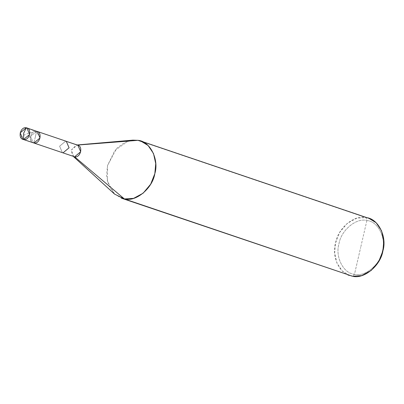 <?xml version="1.0" encoding="UTF-8"?>
<svg xmlns="http://www.w3.org/2000/svg" width="404" height="404" viewBox="0 0 404 404"><rect width="100%" height="100%" fill="white"/><g stroke="black" fill="none" stroke-linecap="round" stroke-linejoin="round"><path stroke-width="0.3" stroke-dasharray="2.02 1.52" d="M36.638 131.295L35.284 137.158L36.638 131.295L66.827 141.521L65.695 141.137L59.605 146.192L62.403 152.712L59.605 146.192L65.695 141.137L36.638 131.295L30.553 136.35L33.35 142.87L30.553 136.35L36.638 131.295L33.931 143.016L36.638 131.295C30.608 129.936 27.755 142.304 33.931 143.016C27.755 142.304 30.608 129.936 36.638 131.295L37.224 131.441M349.551 275.478L342.279 271.018L336.906 263.044L334.663 252.96L335.562 242.88L339.714 232.371L347.278 223.336L356.808 218.175L365.999 217.599L366.888 220.534L360.681 247.41L366.888 220.534L365.999 217.599L143.602 142.253L365.999 217.599C354.591 214.297 337.85 228.199 335.562 242.88C331.154 257.197 340.451 275.528 352.465 276.21L354.485 274.26C343.471 273.634 334.946 256.833 338.986 243.708C341.087 230.25 356.429 217.504 366.888 220.534C356.429 217.504 341.087 230.25 338.986 243.708C334.946 256.833 343.471 273.634 354.485 274.26L360.686 247.399L354.485 274.26L352.465 276.21M35.284 137.158L33.931 143.016L35.284 137.158M74.028 156.651L71.225 150.131L77.316 145.076L76.305 145.036L71.225 150.131L72.649 155.833L73.472 156.414M114.595 194.112L107.363 181.159L107.494 165.61L116.771 148.324L124.594 142.531L132.881 140.132M77.316 145.076L77.896 145.223M128.103 141.102L114.802 150.53L107.494 165.61L106.595 175.689L108.838 185.774L114.206 193.753L121.483 198.207M65.695 141.137L66.276 141.284M365.999 217.599L368.913 218.337M366.888 220.534C377.902 221.16 386.421 237.961 382.381 251.091C380.285 264.544 364.943 277.29 354.485 274.26C364.943 277.29 380.285 264.544 382.381 251.091C386.421 237.961 377.902 221.16 366.888 220.534M29.28 135.658C30.81 140.339 31.825 142.587 32.325 142.395M20.761 137.461C22.755 135.32 26.851 133.552 33.032 132.164M24.76 127.826C31.436 128.745 36.527 131.719 40.041 136.759M76.305 145.036L77.134 144.965M72.649 155.833L73.26 156.393"/><path stroke-width="0.61" d="M73.472 156.414L62.989 152.863L69.074 147.803L66.276 141.284L69.074 147.803L62.989 152.863L33.931 143.016L40.021 137.961L37.224 131.441L40.021 137.961L33.931 143.016C39.966 144.379 42.819 132.012 36.638 131.295L26.285 127.79L23.664 133.219L23.578 139.511C17.402 138.794 20.256 126.427 26.285 127.79L20.2 132.845L22.998 139.365L33.931 143.016L23.578 139.511L23.664 133.219L26.285 127.79C32.466 128.507 29.613 140.87 23.578 139.511L29.669 134.456L26.871 127.937L26.285 127.79L36.638 131.295C42.819 132.012 39.966 144.379 33.931 143.016L22.998 139.365M77.316 145.076L66.827 141.521L77.316 145.076L137.931 140.334L77.316 145.076C83.492 145.793 80.638 158.161 74.609 156.797L124.397 198.945L114.595 194.112L73.26 156.393M77.134 144.965L132.881 140.132L137.931 140.334L128.103 141.102M121.483 198.207L352.465 276.21L121.483 198.207M140.844 141.067L368.913 218.337L376.19 222.791L381.558 230.77L383.8 240.855L382.901 250.934L378.75 261.439L371.185 270.478L361.656 275.634L352.465 276.21L124.397 198.945L133.583 198.369L143.117 193.208L150.682 184.168L154.833 173.664L155.732 163.585L153.485 153.5L148.117 145.526L140.844 141.067L137.931 140.334L143.602 142.253L137.931 140.334C149.945 141.016 159.242 159.348 154.833 173.664C152.545 188.345 135.805 202.247 124.397 198.945L74.609 156.797L80.694 151.742L77.896 145.223L65.695 141.137M26.871 127.937L36.638 131.295M352.465 276.21C363.873 279.512 380.613 265.615 382.901 250.934C387.31 236.613 378.013 218.281 365.999 217.599M37.224 131.441L66.276 141.284"/></g></svg>

